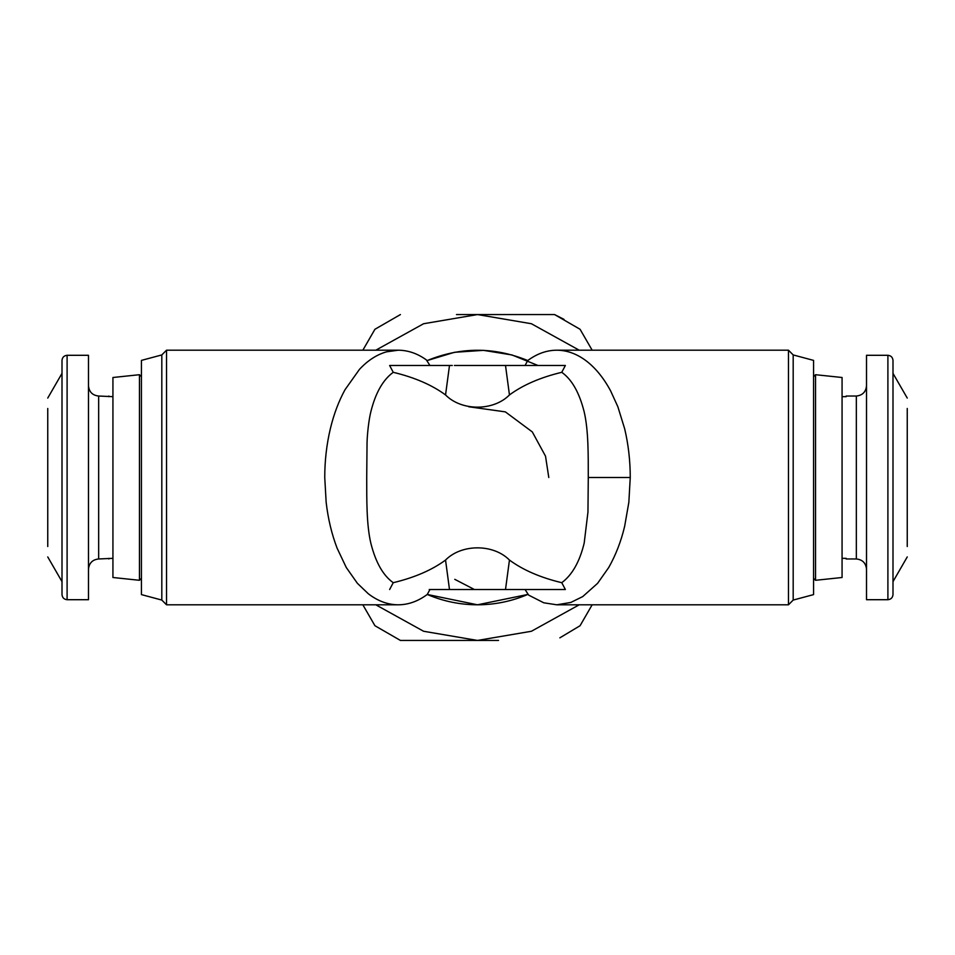 <?xml version="1.0" encoding="UTF-8"?>
<svg xmlns="http://www.w3.org/2000/svg" width="955" height="955" viewBox="0 0 955 955"><rect width="100%" height="100%" fill="white"/><g stroke="black" fill="none" stroke-linecap="round" stroke-linejoin="round"><path stroke-width="1.43" d="M628.844 502.33L630.252 477.5C630.24 460.62 628.366 444.385 624.666 428.783L617.873 406.782L610.591 390.822C603.465 377.631 595.12 367.472 585.534 360.369C576.343 353.625 566.745 350.246 556.765 350.199L788.472 350.199L788.472 604.802L556.765 604.802L570.827 602.438L582.729 596.589L597.591 583.338L608.729 567.509C615.832 554.951 621.144 541.187 624.666 526.217L628.844 502.33M525.059 589.522L528.64 595.108L543.765 602.796L556.765 604.802M429.201 589.522L565.372 589.522L561.755 582.693C572.176 574.958 579.661 561.767 584.185 543.109L587.958 512.095L588.28 477.5C588.244 455.75 588.567 430.466 584.15 411.748C579.315 392.589 571.854 379.433 561.755 372.307L565.372 365.479L489.187 365.479L505.505 365.479L509.457 394.94C523.018 384.961 540.458 377.416 561.755 372.307M561.755 582.693C540.458 577.584 523.018 570.039 509.457 560.06C493.413 543.753 461.516 543.801 445.543 560.06C431.982 570.039 414.542 577.584 393.245 582.693C383.146 575.567 375.685 562.423 370.85 543.252C366.433 524.534 366.756 499.25 366.72 477.5L367.042 442.905C367.221 434.286 368.809 419.83 370.815 411.892C375.482 392.994 382.955 379.804 393.245 372.307C414.542 377.416 431.982 384.961 445.543 394.94C461.504 411.199 493.413 411.247 509.457 394.94M454.401 365.479L505.505 365.479M445.543 394.94L449.495 365.479L389.628 365.479L393.245 372.307M429.941 365.479L426.36 359.892C417.526 353.529 408.167 350.294 398.283 350.199L386.584 351.822C376.771 354.615 367.735 360.465 359.462 369.37L344.994 389.747C338.679 401.315 333.796 414.327 330.335 428.783C326.634 444.385 324.76 460.62 324.748 477.5L326.156 502.33C328.078 518.875 331.731 534.167 337.127 548.218L346.271 567.509L357.409 583.338L368.332 593.783C377.858 601.077 387.826 604.754 398.235 604.802C407.976 604.766 417.359 601.531 426.36 595.108L427.255 594.464C443.299 601.304 460.047 604.754 477.5 604.802C494.953 604.754 511.701 601.304 527.745 594.464L477.5 604.802L427.255 594.464L429.941 589.522M427.936 365.479L389.628 365.479M393.245 582.693L389.628 589.522M454.783 579.339L473.967 589.283M793.187 354.926L793.187 600.074L813.565 594.607L813.565 360.393L793.187 354.926L788.472 350.199M788.472 604.802L793.187 600.074M556.765 350.199C546.69 350.246 537.02 353.684 527.745 360.536L525.059 365.479M458.615 365.479L489.187 365.479M449.495 365.479L452.288 365.479M398.235 350.199L166.528 350.199L161.813 354.926L141.436 360.393L141.436 376.688L139.466 374.706L112.929 377.5L112.929 577.5L139.466 580.294L141.436 578.312L141.436 594.607L161.813 600.074L166.528 604.802L398.235 604.802M166.528 604.802L166.528 350.199M527.745 360.536C494.248 346.844 460.752 346.844 427.255 360.536L454.485 352.3L483.469 350.342L511.987 354.962L537.963 365.479M161.813 600.074L161.813 354.926M813.565 360.393L813.565 376.688L815.534 374.706L815.534 580.294L813.565 578.312L813.565 594.607M141.436 594.607L141.436 360.393M815.534 374.706L842.071 377.5L842.071 577.5L815.534 580.294M842.071 577.5L842.071 558.329L846.154 558.329L846.154 558.973L846.154 558.329M846.154 396.671L846.154 396.027L846.154 396.671L842.071 396.671L842.071 377.5M139.466 580.294L139.466 374.706M375.793 604.802L423.602 631.267L477.5 640.435L531.398 631.267L579.207 604.802M579.207 350.199L531.398 323.733L477.5 314.565L423.602 323.733L375.793 350.199M112.929 577.5L112.929 377.5M498.522 640.435L400.42 640.435L374.933 625.728L362.852 604.802L374.933 625.728M592.148 604.802L580.067 625.728L559.857 637.833M456.49 314.565L554.58 314.565L564.023 319.376M362.852 350.199L374.933 329.272L400.42 314.565M580.067 329.272L592.148 350.199L580.067 329.272L554.58 314.565M846.154 396.027L856.337 396.027C862.472 395.382 865.863 391.992 866.519 385.844L866.519 569.156C865.863 563.008 862.472 559.618 856.337 558.973L846.154 558.973M88.481 569.156C89.137 563.008 92.528 559.618 98.663 558.973L112.929 558.329M112.929 396.671L98.663 396.027C92.528 395.382 89.137 391.992 88.481 385.844M108.846 396.027L108.846 396.671M108.846 558.329L108.846 558.973M866.519 599.704L866.519 355.296L887.899 355.296L887.899 599.704L866.519 599.704M907.25 408.477L907.25 546.523M907.25 556.932L892.997 581.631M892.997 373.369L907.25 398.068M88.481 355.296L88.481 599.704L67.101 599.704C64.033 599.382 62.326 597.687 62.003 594.607L62.003 360.393C62.326 357.313 64.033 355.618 67.101 355.296L88.481 355.296M47.75 546.523L47.75 408.477M887.899 599.704C890.967 599.382 892.674 597.687 892.997 594.607L892.997 360.393C892.674 357.313 890.967 355.618 887.899 355.296M47.75 556.932L62.003 581.631M62.003 373.369L47.75 398.068M548.791 477.5L545.52 456.18L532.305 431.923L505.362 411.88L468.702 406.758L505.362 411.88L532.305 431.923L545.52 456.18L548.791 477.5M630.252 477.5L588.28 477.5M449.495 589.522L445.543 560.06M509.457 560.06L505.505 589.522M856.337 396.027L856.337 558.973M98.663 558.973L98.663 396.027M67.101 599.704L67.101 355.296"/></g></svg>
